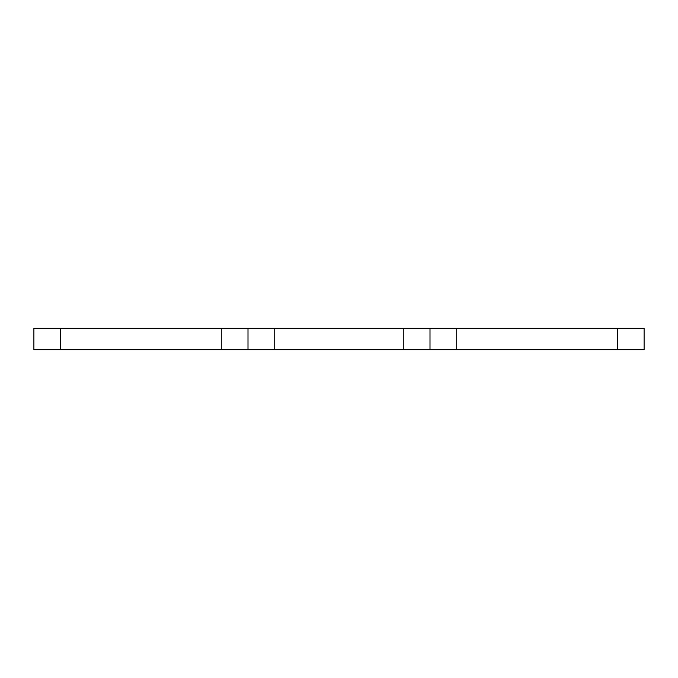 <?xml version="1.0" encoding="UTF-8"?>
<svg xmlns="http://www.w3.org/2000/svg" width="678" height="678" viewBox="0 0 678 678"><rect width="100%" height="100%" fill="white"/><g stroke="black" fill="none" stroke-linecap="round" stroke-linejoin="round"><path stroke-width="1.02" d="M60.664 328.296L60.664 349.704L33.9 349.704L33.9 328.296L274.768 328.296L274.768 349.704L221.24 349.704L221.24 328.296M617.336 349.704L617.336 328.296L644.1 328.296L644.1 349.704L403.232 349.704L403.232 328.296L274.768 328.296M403.232 328.296L456.76 328.296L456.76 349.704M617.336 328.296L456.76 328.296M403.232 349.704L274.768 349.704M60.664 349.704L221.24 349.704M429.996 328.296L429.996 349.704M248.004 349.704L248.004 328.296"/></g></svg>
